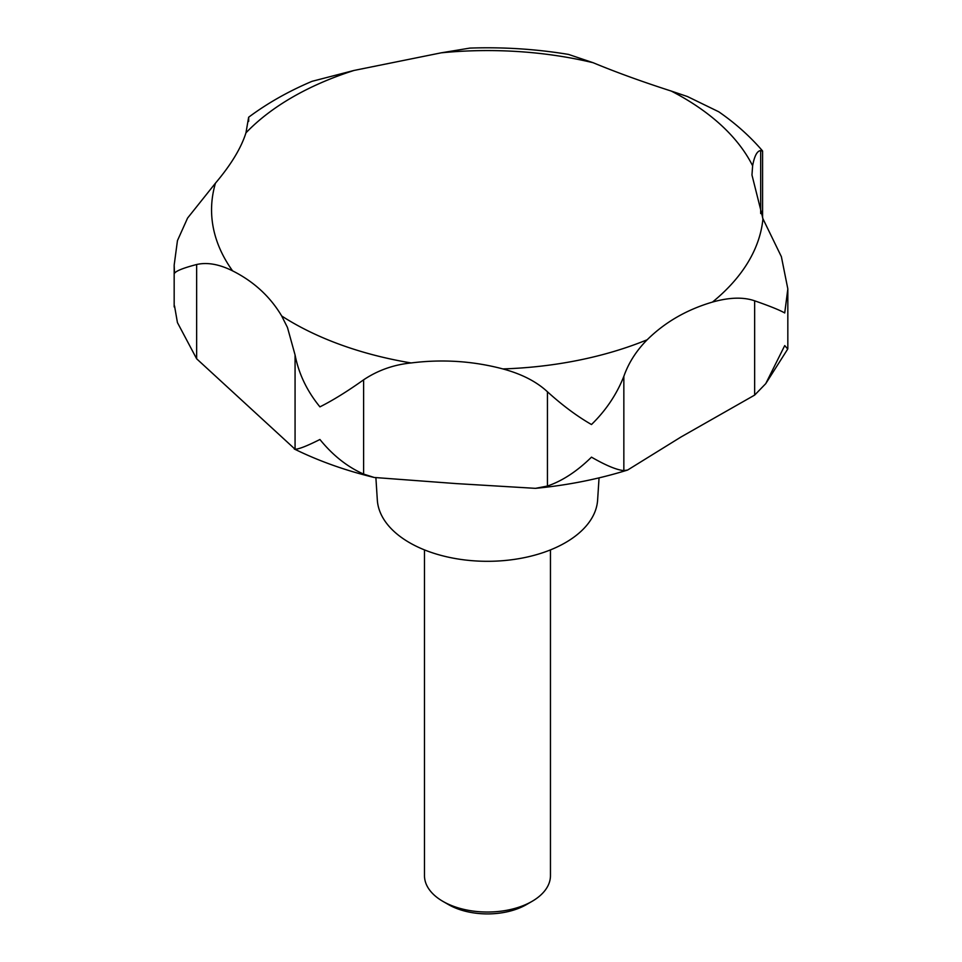 <?xml version="1.0" encoding="UTF-8"?>
<svg xmlns="http://www.w3.org/2000/svg" width="962" height="962" viewBox="0 0 962 962"><rect width="100%" height="100%" fill="white"/><g stroke="black" fill="none" stroke-linecap="round" stroke-linejoin="round"><path stroke-width="1.44" d="M248.641 121.392L248.641 117.232L245.959 132.84C241.149 148.052 230.976 164.815 215.464 183.153L187.578 218.073L177.453 240.62L174.17 265.127L174.519 273.268C176.166 270.851 183.538 267.929 196.645 264.514C207.239 262.097 219.216 264.213 232.588 270.863C253.776 281.517 270.142 296.561 281.698 315.993L287.47 327.489L295.069 354.954C298.713 373.761 306.998 391.065 319.925 406.866C332.78 400.42 347.342 391.402 363.612 379.822C377.801 370.334 393.65 364.706 411.147 362.951C442.388 359.03 472.967 361.015 502.885 368.927C521.644 373.99 536.495 381.601 547.438 391.774C562.457 405.387 577.14 416.305 591.486 424.531C605.88 410.497 616.666 394.444 623.845 376.346C628.559 362.902 636.339 350.709 647.186 339.766C664.946 322.222 686.712 309.656 712.469 302.08C729.292 297.33 743.361 296.909 754.653 300.817C769.732 306.06 779.761 310.113 784.727 312.963L787.83 288.889L781.384 256.71L762.95 218.771L751.971 175.024L752.621 165.801C754.424 155.976 757.106 150.902 760.677 150.577L762.577 151.082L762.577 217.953M762.505 150.89C750.071 136.4 735.497 123.364 718.758 111.784L687.469 96.549L671.284 91.077C642.195 81.722 616.137 72.27 593.109 62.71L568.554 54.425C536.183 49.062 503.27 46.946 469.829 48.1L441.197 52.826L354.052 70.442L312.037 81.325C288.552 91.258 267.424 103.223 248.641 117.232M765.752 383.646L787.734 349.038L784.727 345.586L765.752 383.646L754.653 395.093L681.072 436.952L627.633 470.033L623.845 470.61C616.666 469.925 605.88 465.44 591.486 457.154C577.14 471.248 562.457 480.88 547.438 486.05L535.473 488.347L456.108 483.585L374.182 477.465L363.612 474.086C347.342 466.883 332.78 455.351 319.925 439.49C306.998 445.995 298.713 449.242 295.069 449.218L196.645 358.79L177.429 322.571L174.519 305.892L177.429 322.571M375.901 477.861L377.32 500.036A110.221 63.636 0 0 0 409.535 542.676A110.221 63.636 0 0 0 527.765 556.902A110.221 63.636 0 0 0 597.618 500.036L599.049 477.873M424.482 549.891L424.482 875.673A62.987 36.364 0 0 0 442.929 901.382A62.987 36.364 0 0 0 442.941 901.382L448.448 904.569A55.183 31.866 0 0 0 526.503 904.569L532.01 901.382A62.987 36.364 0 0 0 550.456 875.673L550.456 549.891M448.448 904.569L442.929 901.382A62.987 36.364 0 0 0 532.01 901.382M281.698 315.993A275.914 159.295 0 0 0 292.376 322.51A275.914 159.295 0 0 0 411.147 362.951M502.885 368.927A275.914 159.295 0 0 0 647.186 339.766M712.469 302.08A275.914 159.295 0 0 0 762.95 218.771M752.621 165.801A275.914 159.295 0 0 0 682.575 97.234A275.914 159.295 0 0 0 671.284 91.077M547.438 486.05L547.438 391.774M363.612 474.086L363.612 379.822M623.845 470.61L623.845 376.346M754.653 395.093L754.653 300.817M760.677 213.552L760.677 150.577M248.689 121.056L248.689 117.268M196.645 358.79L196.645 264.514M295.069 449.218L295.069 354.954M593.109 62.71A275.914 159.295 0 0 0 441.197 52.826M354.052 70.442A275.914 159.295 0 0 0 245.959 132.84M215.464 183.153A275.914 159.295 0 0 0 232.588 270.863M627.645 470.033C598.4 479.136 567.688 485.245 535.473 488.347M374.182 477.465C345.418 470.526 318.783 461.026 294.264 448.977M787.83 348.629L787.83 288.889M174.17 306.902L174.17 265.127"/></g></svg>
